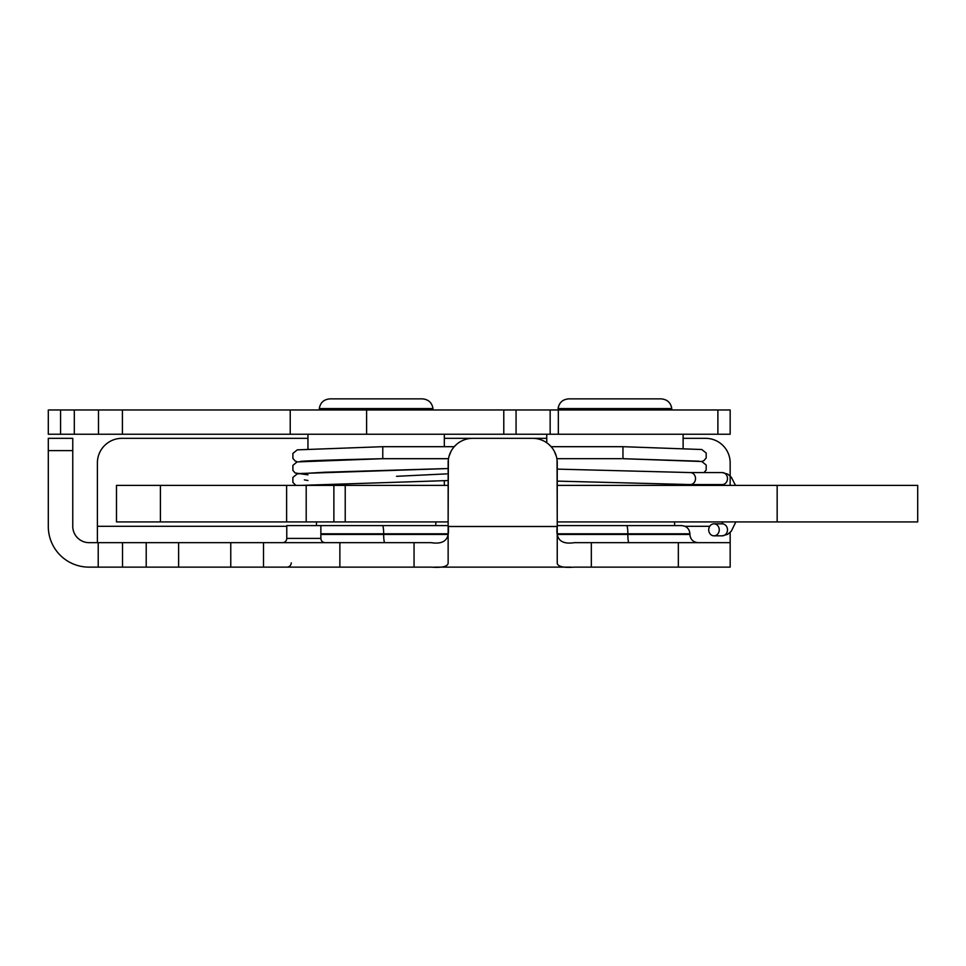 <?xml version="1.0" encoding="UTF-8"?>
<svg xmlns="http://www.w3.org/2000/svg" width="966" height="966" viewBox="0 0 966 966"><rect width="100%" height="100%" fill="white"/><g stroke="black" fill="none" stroke-linecap="round" stroke-linejoin="round"><path stroke-width="1.45" d="M719.247 529.839A6.001 5.265 90 0 1 713.983 535.84A6.001 5.265 90 0 1 708.718 529.839A6.001 5.265 90 0 1 713.983 523.838A6.001 5.265 90 0 1 719.247 529.839M689.845 484.546A6.001 5.265 -90 0 0 690.062 484.57A6.001 5.265 -90 0 0 690.255 484.57A6.001 5.265 -90 0 0 695.52 478.568A6.001 5.265 -90 0 0 690.509 472.579L557.261 469.114L690.279 472.567M690.316 472.567L722.218 472.567A6.001 5.265 -90 0 1 727.495 478.568A6.001 5.265 -90 0 1 722.218 484.57L690.255 484.57M551.151 446.69L622.961 446.69L622.961 458.693L699.01 461.18M297.238 461.869L295.004 460.867L292.915 458.415L292.879 453.428L297.274 449.854L382.778 446.69L382.753 458.693C343.171 459.611 302.31 460.782 300.136 461.507M448.502 458.693L382.898 458.693L297.057 461.917L292.891 465.395L292.891 470.382L295.125 472.966L307.949 474.837M621.488 458.681L556.887 458.693M160.416 485.391L116.488 485.391L116.488 521.93L160.416 521.93L160.416 485.391L286.612 485.391L286.612 521.93L306.198 521.93L306.198 485.391L286.612 485.391M448.127 485.391L306.198 485.391M557.261 521.93L917.7 521.93L917.7 485.391L557.261 485.391M674.594 521.93L674.594 525.613L604.631 525.613M448.127 525.613L286.769 525.613L286.769 538.4A4.262 4.262 0 0 1 282.507 542.663M626.692 525.613A8.187 1.159 90 0 1 627.84 533.8L689.905 533.8C689.422 528.825 686.693 526.096 681.718 525.613L557.261 525.613M448.345 459.792L448.127 526.301C450.011 539.269 444.336 544.715 431.102 542.663L414.052 542.663L414.052 567.127L339.863 567.127L339.863 542.663L89.126 542.663A16.362 16.362 0 0 1 72.764 526.301L72.764 438.335L48.3 438.335L48.3 450.615L72.764 450.615M728.98 542.663L678.337 542.663L678.337 567.127L730.163 567.127L730.163 542.663L728.98 542.663L730.163 542.663L730.163 532.423M98.218 542.663L98.218 567.127L122.525 567.127L122.525 542.663M98.218 567.127L88.944 567.127A40.644 40.644 0 0 1 48.3 526.494L48.3 450.615M678.337 567.127L591.337 567.127L591.337 542.663L574.287 542.663C561.053 544.715 555.378 539.269 557.261 526.301L557.044 459.792M557.237 526.494L448.139 526.494L448.139 462.883A24.548 24.548 0 0 1 472.688 438.335L532.701 438.335A24.548 24.548 0 0 1 557.237 462.883L557.237 563.383C558.034 566.668 563.721 567.911 574.287 567.127L591.337 567.127M570.978 567.127L434.41 567.127M414.052 567.127L431.102 567.127C441.667 567.911 447.355 566.668 448.139 563.383L448.139 526.494M122.525 567.127L263.501 567.127L263.501 542.663L263.501 567.127L339.863 567.127M464.199 439.856L462.243 440.665M456.556 444.384L453.972 447.004M451.062 451.279L449.057 456.23M556.319 456.242L554.327 451.279M551.417 447.004L548.833 444.384M543.146 440.665L541.189 439.856M286.769 526.301L97.397 526.301L97.397 462.883A24.548 24.548 0 0 1 121.945 438.335L307.949 438.335M730.163 485.391L730.163 462.883A24.548 24.548 0 0 0 705.615 438.335L683.119 438.335M546.744 438.335L444.324 438.335M591.337 542.663L678.337 542.663M272.364 542.663L431.102 542.663M339.863 542.663L414.052 542.663M97.397 526.301L97.397 542.663M320.531 408.594L432.997 408.594C431.959 402.617 428.421 399.381 422.384 398.873L329.889 398.873C323.851 399.381 320.314 402.617 319.275 408.594L320.531 408.594M319.275 408.594L328.887 409.777L423.398 409.777L432.997 408.594M558.07 408.594L671.793 408.594C670.754 402.617 667.216 399.381 661.179 398.873L568.684 398.873C562.635 399.381 559.109 402.617 558.07 408.594L567.67 409.777L662.181 409.777L671.793 408.594M550.149 409.97L550.149 434.241L730.163 434.241L730.163 409.97L48.3 409.97L48.3 434.241L60.568 434.241L60.568 409.97M550.149 434.241L60.568 434.241M516.061 434.241L516.061 409.97M290.223 434.241L290.223 409.97M333.886 485.391L333.886 521.93L345.224 521.93L345.224 485.391M448.127 521.93L345.224 521.93M333.886 521.93L306.198 521.93M286.612 521.93L160.416 521.93M713.983 523.838L722.218 523.838A6.001 5.265 90 0 1 726.311 526.059A6.001 5.265 90 0 1 727.495 529.839A6.001 5.265 90 0 1 722.218 535.84L727.724 534.295L731.334 531.155L735.826 521.93M304.362 479.885L307.949 480.488M446.727 473.871L396.495 476.31M325.119 542.663C322.511 542.385 321.086 540.96 320.869 538.4L286.769 538.4M382.5 525.613A8.187 1.159 90 0 1 383.659 533.8L447.934 533.8M557.454 533.8L627.84 533.8L627.84 534.476L557.515 534.476M320.869 533.8L383.659 533.8L383.659 534.476L320.869 534.476M447.862 534.476L383.659 534.476A8.187 1.159 -90 0 0 384.806 542.663M698.092 542.663C693.117 542.18 690.388 539.451 689.905 534.476L627.84 534.476A8.187 1.159 -90 0 0 628.999 542.663M709.732 526.301L684.991 526.301M146.216 567.127L146.216 542.663M230.765 567.127L230.765 542.663M178.625 567.127L178.625 542.663M98.484 434.241L98.484 409.97M122.404 434.241L122.404 409.97M74.31 434.241L74.31 409.97M717.883 434.241L717.883 409.97M558.336 434.241L558.336 409.97M503.781 434.241L503.781 409.97M366.597 434.241L366.597 409.97M777.159 485.391L777.159 521.93M721.771 523.838L723.075 521.93M735.5 485.391L731.359 477.289L727.796 474.149L722.218 472.567M722.447 485.391L721.771 484.57M722.218 535.84L713.983 535.84M382.778 446.69L454.237 446.69M701.811 461.507L703.936 460.601L706.17 458.029L706.194 453.054L701.811 449.516L622.961 446.69M703.985 472.567L706.17 470.031L706.194 465.057L701.811 461.519L622.804 458.693M557.261 481.116L690.062 484.558M301.199 485.379L448.127 480.549M295.874 485.391L292.903 482.432L292.867 477.445L297.238 473.871L324.781 472.241L448.127 468.522M300.136 473.509L448.127 468.546M291.273 562.864C291.044 565.436 289.619 566.849 287.011 567.127M320.869 538.4L320.869 525.613M689.905 534.476L689.905 533.8M435.799 525.613L435.799 521.93M316.474 525.613L316.474 521.93M444.324 485.391L444.324 480.778M444.324 446.69L444.324 434.241M307.949 448.9L307.949 434.241M683.119 485.391L683.119 484.28M683.119 448.26L683.119 434.241M546.744 442.754L546.744 434.241M116.488 521.93L116.488 485.391"/></g></svg>
